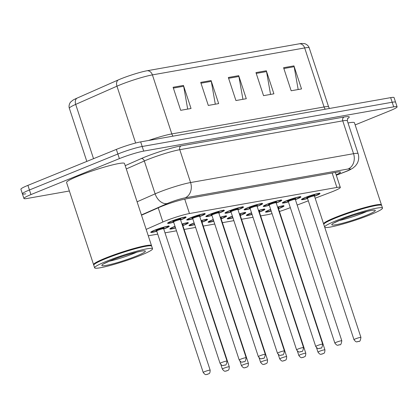 <?xml version="1.0" encoding="UTF-8"?>
<svg xmlns="http://www.w3.org/2000/svg" width="418" height="418" viewBox="0 0 418 418"><rect width="100%" height="100%" fill="white"/><g stroke="black" fill="none" stroke-linecap="round" stroke-linejoin="round"><path stroke-width="0.63" d="M258.465 210.463A9.755 0.967 -18.2 0 1 264.897 209.308A9.755 0.967 -18.2 0 1 261.156 211.377A9.755 0.967 -18.2 0 1 259.385 212.067M252.075 214.455A9.755 0.967 -18.2 0 1 246.364 215.406A9.755 0.967 -18.2 0 1 250.105 213.337A9.755 0.967 -18.2 0 1 251.526 212.778M239.336 213.849A9.755 0.967 -18.2 0 1 245.768 212.694A9.755 0.967 -18.2 0 1 242.027 214.763A9.755 0.967 -18.2 0 1 240.256 215.453M232.946 217.841A9.755 0.967 -18.2 0 1 227.235 218.792A9.755 0.967 -18.2 0 1 230.976 216.723A9.755 0.967 -18.2 0 1 232.398 216.163M220.208 217.235A9.755 0.967 -18.2 0 1 226.64 216.08A9.755 0.967 -18.2 0 1 222.898 218.149A9.755 0.967 -18.2 0 1 221.127 218.839M213.817 221.226A9.755 0.967 -18.2 0 1 208.107 222.177A9.755 0.967 -18.2 0 1 211.848 220.108A9.755 0.967 -18.2 0 1 213.269 219.549M201.079 220.62A9.755 0.967 -18.2 0 1 207.511 219.466A9.755 0.967 -18.2 0 1 203.77 221.535A9.755 0.967 -18.2 0 1 201.999 222.224M194.689 224.612A9.755 0.967 -18.2 0 1 188.978 225.563A9.755 0.967 -18.2 0 1 192.719 223.494A9.755 0.967 -18.2 0 1 194.14 222.935M181.95 224.006A9.755 0.967 -18.2 0 1 188.382 222.851A9.755 0.967 -18.2 0 1 184.641 224.921A9.755 0.967 -18.2 0 1 182.87 225.61M175.56 227.998A9.755 0.967 -18.2 0 1 169.849 228.949A9.755 0.967 -18.2 0 1 173.59 226.88A9.755 0.967 -18.2 0 1 175.011 226.321M156.792 231.279A9.755 0.967 -18.2 0 1 150.72 232.335A9.755 0.967 -18.2 0 1 154.461 230.266A9.755 0.967 -18.2 0 1 164.018 227.058A9.755 0.967 -18.2 0 1 169.253 226.237A9.755 0.967 -18.2 0 1 165.512 228.306A9.755 0.967 -18.2 0 1 163.741 228.996M277.594 207.077A9.755 0.967 -18.2 0 1 284.026 205.922A9.755 0.967 -18.2 0 1 280.285 207.992A9.755 0.967 -18.2 0 1 278.513 208.681M271.204 211.069A9.755 0.967 -18.2 0 1 265.493 212.02A9.755 0.967 -18.2 0 1 269.234 209.951A9.755 0.967 -18.2 0 1 270.655 209.392M288.436 201.904A9.755 0.967 -18.2 0 1 282.364 202.96A9.755 0.967 -18.2 0 1 286.105 200.891A9.755 0.967 -18.2 0 1 295.662 197.683A9.755 0.967 -18.2 0 1 300.897 196.862A9.755 0.967 -18.2 0 1 297.156 198.931A9.755 0.967 -18.2 0 1 295.385 199.621M269.307 205.29A9.755 0.967 -18.2 0 1 263.236 206.346A9.755 0.967 -18.2 0 1 266.977 204.277A9.755 0.967 -18.2 0 1 276.533 201.068A9.755 0.967 -18.2 0 1 281.769 200.248A9.755 0.967 -18.2 0 1 278.027 202.317A9.755 0.967 -18.2 0 1 276.256 203.007M250.178 208.676A9.755 0.967 -18.2 0 1 244.107 209.731A9.755 0.967 -18.2 0 1 247.848 207.662A9.755 0.967 -18.2 0 1 257.404 204.454A9.755 0.967 -18.2 0 1 262.64 203.634A9.755 0.967 -18.2 0 1 258.899 205.703A9.755 0.967 -18.2 0 1 257.127 206.393M231.049 212.062A9.755 0.967 -18.2 0 1 224.978 213.117A9.755 0.967 -18.2 0 1 228.719 211.048A9.755 0.967 -18.2 0 1 238.276 207.84A9.755 0.967 -18.2 0 1 243.511 207.02A9.755 0.967 -18.2 0 1 239.77 209.089A9.755 0.967 -18.2 0 1 237.999 209.779M211.921 215.448A9.755 0.967 -18.2 0 1 205.849 216.503A9.755 0.967 -18.2 0 1 209.59 214.434A9.755 0.967 -18.2 0 1 219.147 211.226A9.755 0.967 -18.2 0 1 224.382 210.406A9.755 0.967 -18.2 0 1 220.641 212.475A9.755 0.967 -18.2 0 1 218.87 213.164M192.792 218.833A9.755 0.967 -18.2 0 1 186.721 219.889A9.755 0.967 -18.2 0 1 190.462 217.82A9.755 0.967 -18.2 0 1 200.018 214.612A9.755 0.967 -18.2 0 1 205.254 213.791A9.755 0.967 -18.2 0 1 201.513 215.86A9.755 0.967 -18.2 0 1 199.741 216.55M173.663 222.219A9.755 0.967 -18.2 0 1 167.592 223.275A9.755 0.967 -18.2 0 1 171.333 221.206A9.755 0.967 -18.2 0 1 180.889 217.997A9.755 0.967 -18.2 0 1 186.125 217.177A9.755 0.967 -18.2 0 1 182.384 219.246A9.755 0.967 -18.2 0 1 180.613 219.936M307.564 198.519A9.755 0.967 -18.2 0 1 301.493 199.574A9.755 0.967 -18.2 0 1 305.234 197.505A9.755 0.967 -18.2 0 1 314.791 194.297A9.755 0.967 -18.2 0 1 320.026 193.477A9.755 0.967 -18.2 0 1 316.285 195.546A9.755 0.967 -18.2 0 1 314.514 196.235M315.162 198.21L330.706 192.301A18.293 1.818 161.8 0 0 333.292 191.287A18.293 1.818 161.8 0 0 340.309 187.405A18.293 1.818 161.8 0 0 336.892 187.442L189.469 213.535A18.293 1.818 161.8 0 0 162.884 222.005L146.164 229.383M279.433 211.482A18.293 1.818 161.8 0 0 288.603 208.305L290.322 207.652M297.172 205.05L308.317 200.812M260.649 215.907L266.862 214.805A18.293 1.818 161.8 0 0 272.05 213.629M148.275 235.794L157.727 234.122M165.005 232.836L176.485 230.804M184.134 229.451L195.614 227.418M203.263 226.065L214.742 224.032M222.392 222.679L233.871 220.647M241.52 219.293L253 217.261M69.362 190.995L27.348 198.435A18.293 1.818 -18.2 0 1 23.93 198.466A18.293 1.818 -18.2 0 1 30.948 194.589L119.381 158.621L117.866 154.007A18.293 1.818 -18.2 0 1 142.188 146.493L392.173 102.248A18.293 1.818 -18.2 0 1 395.585 102.217A18.293 1.818 -18.2 0 0 392.173 102.248L142.188 146.493A18.293 1.818 -18.2 0 0 117.866 154.007L29.432 189.976L117.866 154.007L116.35 149.398A18.293 1.818 -18.2 0 1 140.673 141.885L390.652 97.64A18.293 1.818 -18.2 0 1 394.07 97.603L397.1 106.825A18.293 1.818 -18.2 0 1 390.083 110.702L355.159 124.909M25.827 193.821A18.293 1.818 -18.2 0 1 22.415 193.858A18.293 1.818 -18.2 0 1 29.432 189.976A18.293 1.818 -18.2 0 0 22.415 193.858L20.9 189.244A18.293 1.818 -18.2 0 1 27.917 185.367L116.35 149.398M173.099 87.268L180.68 110.326L191.036 108.492L183.455 85.434L173.099 87.268M187.687 109.082L183.664 86.26A4.88 3.992 -100 0 0 183.455 85.434M200.718 82.383L208.3 105.435L218.661 103.601L211.08 80.549L200.718 82.383M215.307 104.192L211.289 81.369A4.88 3.992 -100 0 0 211.08 80.549M283.587 67.711L291.168 90.769L301.524 88.935L293.948 65.882L283.587 67.711M298.175 89.525L294.152 66.702A4.88 3.992 -100 0 0 293.948 65.882M255.968 72.601L263.544 95.654L273.905 93.82L266.323 70.767L255.968 72.601M270.55 94.416L266.532 71.593A4.88 3.992 -100 0 0 266.323 70.767M228.343 77.492L235.924 100.545L246.28 98.711L238.704 75.658L228.343 77.492M242.931 99.306L238.908 76.484A4.88 3.992 -100 0 0 238.704 75.658M76.902 98.193A6.098 4.269 66.2 0 0 75.689 104.395A24.39 2.424 161.8 0 0 69.357 108.293C68.139 104.965 70.929 101.454 70.632 102.091L72.643 100.367A19.996 1.985 -18.2 0 1 76.902 98.193L118.163 79.984A19.996 1.985 -18.2 0 1 147.235 70.72L299.502 43.77A19.996 1.985 -18.2 0 1 301.874 43.467L304.497 43.66C303.829 43.331 308.123 44.381 309.226 47.898A24.39 2.424 161.8 0 0 304.675 47.939A6.098 4.99 -100 0 0 299.502 43.77M336.166 174.818A18.293 1.818 161.8 0 0 340.456 172.101A18.293 1.818 161.8 0 0 337.044 172.138L185.811 198.905A18.293 1.818 161.8 0 0 159.221 207.375L141.503 215.197M119.381 158.621A18.293 1.818 -18.2 0 1 143.703 151.107L393.688 106.856A18.293 1.818 -18.2 0 1 397.1 106.825M323.548 223.708A30.488 3.025 -18.2 0 1 335.236 217.48A30.488 3.025 -18.2 0 1 365.102 207.459A30.488 3.025 -18.2 0 1 381.456 204.904A30.488 3.025 -18.2 0 1 381.409 205.238A30.488 3.025 -18.2 0 1 381.65 205.478L382.501 208.075A30.488 3.025 -18.2 0 1 370.803 214.538A30.488 3.025 -18.2 0 1 341.914 224.294A30.488 3.025 -18.2 0 1 324.729 227.303M348.011 122.965A30.488 3.025 -18.2 0 1 354.454 122.772L381.456 204.904M323.736 224.283A30.488 3.025 -18.2 0 1 323.778 224.189L323.971 223.808A30.18 2.999 -18.2 0 1 335.502 217.736A30.18 2.999 -18.2 0 1 381.028 205.05L381.409 205.238A30.488 3.025 -18.2 0 0 335.424 218.055A30.488 3.025 -18.2 0 0 323.778 224.189A30.488 3.025 -18.2 0 1 323.689 224.132M324.587 226.88A30.488 3.025 -18.2 0 1 336.276 220.652A30.488 3.025 -18.2 0 1 366.142 210.63A30.488 3.025 -18.2 0 1 382.501 208.075M94.62 267.818L93.768 265.226A30.488 3.025 -18.2 0 1 93.82 264.892A30.488 3.025 -18.2 0 1 93.58 264.646A30.488 3.025 -18.2 0 1 105.273 258.183A30.488 3.025 -18.2 0 1 135.139 248.161A30.488 3.025 -18.2 0 1 151.499 245.606A30.488 3.025 -18.2 0 1 151.452 245.941A30.488 3.025 -18.2 0 1 151.692 246.181L152.544 248.773A30.488 3.025 -18.2 0 1 140.845 255.241A30.488 3.025 -18.2 0 1 110.979 265.263A30.488 3.025 -18.2 0 1 94.62 267.818A30.488 3.025 -18.2 0 1 106.318 261.354A30.488 3.025 -18.2 0 1 136.184 251.333A30.488 3.025 -18.2 0 1 152.544 248.773M93.58 264.646L66.577 182.52A30.488 3.025 -18.2 0 1 78.27 176.051A30.488 3.025 -18.2 0 1 108.137 166.03A30.488 3.025 -18.2 0 1 124.496 163.475L151.499 245.606M105.545 258.439A30.18 2.999 -18.2 0 1 151.07 245.753L151.452 245.941A30.488 3.025 -18.2 0 0 105.467 258.758A30.488 3.025 -18.2 0 0 93.82 264.892L94.013 264.51A30.18 2.999 -18.2 0 1 105.545 258.439M332.148 173L336.892 187.442M158.218 207.819L162.884 222.005M184.73 199.109L189.469 213.535M173.036 136.158A6.098 4.99 80 0 1 171.808 133.912L324.075 106.956A24.39 2.424 -18.2 0 1 328.632 106.914L309.226 47.898M148.578 140.485A24.39 2.424 -18.2 0 1 171.808 133.912L152.403 74.89A24.39 2.424 161.8 0 0 116.951 86.186L75.689 104.395L93.533 158.678M118.163 79.984A6.098 4.269 66.2 0 0 116.951 86.186L135.641 143.019M147.235 70.72A6.098 4.99 80 0 1 152.403 74.89L304.675 47.939L324.075 106.956A6.098 4.99 80 0 0 325.303 109.202M140.673 141.885L143.703 151.107M390.652 97.64L393.688 106.856M27.917 185.367L30.948 194.589M228.609 78.302L238.908 76.484M256.234 73.416L266.532 71.593M283.853 68.526L294.152 66.702M200.99 83.192L211.289 81.369M173.365 88.083L183.664 86.26M336.281 175.152L343.909 172.253A12.195 1.212 161.8 0 0 345.629 171.579A12.195 1.212 161.8 0 0 348.032 169.013L185.059 197.86A12.195 1.212 161.8 0 0 168.846 202.866A12.195 1.212 161.8 0 0 167.336 203.509L141.42 214.946M137.099 201.8L155.125 193.842A24.39 2.424 -18.2 0 1 158.15 192.562A24.39 2.424 -18.2 0 1 190.577 182.546L353.55 153.699A24.39 2.424 -18.2 0 1 358.101 153.657L347.301 120.802A24.39 2.424 161.8 0 0 342.75 120.849L179.777 149.696A24.39 2.424 161.8 0 0 147.35 159.713A24.39 2.424 161.8 0 0 144.325 160.987L126.299 168.945M125.217 165.659L141.274 158.574A27.436 2.727 -18.2 0 1 181.156 145.866L344.129 117.019A3.046 2.492 -100 0 0 342.75 120.849L353.55 153.699A12.195 9.975 80 0 1 348.032 169.013M141.274 158.574A3.046 2.132 -113.8 0 1 144.325 160.987L155.125 193.842A12.195 8.532 66.2 0 0 167.336 203.509M344.129 117.019A27.436 2.727 -18.2 0 1 347.483 118.681M185.059 197.86A12.195 9.975 80 0 0 190.577 182.546L179.777 149.696A3.046 2.492 -100 0 1 181.156 145.866M343.909 172.253A12.195 5.068 69.2 0 0 344.453 172.127L336.302 175.226M319.258 193.09C318.333 194.025 321.52 192.996 315.632 195.661L314.472 196.115A8.538 0.846 161.8 0 0 315.59 195.671A8.538 0.846 161.8 0 0 317.272 193.874A8.538 0.846 161.8 0 0 305.924 197.38A8.538 0.846 161.8 0 0 307.523 198.393L303.144 199.334L302.01 199.036M308.479 197.636A4.269 0.423 -18.2 0 1 308.343 196.951A4.269 0.423 -18.2 0 1 313.281 195.358A4.269 0.423 -18.2 0 1 314.477 195.493M313.134 196.11L314.524 195.436L314.425 195.958A3.657 0.366 161.8 0 0 312.46 196.267A3.657 0.366 161.8 0 0 308.876 197.468A3.657 0.366 161.8 0 0 307.47 198.242L307.084 197.881L308.505 197.625M360.927 337.394C360.41 340.592 359.746 341.898 358.942 341.302L357.73 341.684C357.317 341.182 356.779 343.403 353.973 339.677A3.657 0.366 -18.2 0 1 355.378 338.904A3.657 0.366 -18.2 0 1 358.963 337.702A3.657 0.366 -18.2 0 1 360.927 337.394L314.425 195.958M358.054 341.48L358.743 341.36L358.054 341.48M283.258 205.536C282.322 206.57 285.567 205.337 279.632 208.107L278.472 208.561A8.538 0.846 161.8 0 0 279.59 208.117A8.538 0.846 161.8 0 0 282.793 206.236A8.538 0.846 161.8 0 0 277.636 207.203M270.697 209.517A8.538 0.846 161.8 0 0 269.923 209.826A8.538 0.846 161.8 0 0 271.162 210.938L267.144 211.78L266.005 211.482M270.974 210.364A4.269 0.423 -18.2 0 1 270.885 210.097M319.378 351.35A3.657 0.366 -18.2 0 1 322.962 350.148A3.657 0.366 -18.2 0 1 324.922 349.84C324.823 354.521 323.266 352.975 322.942 353.748L321.729 354.13C321.317 353.628 320.778 355.849 317.973 352.123A3.657 0.366 -18.2 0 1 319.378 351.35M322.743 353.806L322.053 353.926L322.743 353.806M324.922 349.84L278.425 208.404A3.657 0.366 161.8 0 0 278.022 208.368M277.798 207.689A4.269 0.423 -18.2 0 1 278.477 207.939M300.129 196.476C299.204 197.411 302.392 196.382 296.503 199.046L295.343 199.501A8.538 0.846 161.8 0 0 296.461 199.057A8.538 0.846 161.8 0 0 298.144 197.259A8.538 0.846 161.8 0 0 286.795 200.765A8.538 0.846 161.8 0 0 288.394 201.779L284.015 202.72L282.881 202.422M289.35 201.021A4.269 0.423 -18.2 0 1 289.214 200.337A4.269 0.423 -18.2 0 1 294.152 198.743A4.269 0.423 -18.2 0 1 295.348 198.879M294.006 199.496L295.395 198.822L295.296 199.344A3.657 0.366 161.8 0 0 293.331 199.652A3.657 0.366 161.8 0 0 289.747 200.854A3.657 0.366 161.8 0 0 288.342 201.628L287.955 201.267L289.376 201.011M341.799 340.78C341.281 343.977 340.618 345.284 339.813 344.688L338.601 345.069C338.188 344.568 337.65 346.788 334.844 343.063A3.657 0.366 -18.2 0 1 336.25 342.29A3.657 0.366 -18.2 0 1 339.834 341.088A3.657 0.366 -18.2 0 1 341.799 340.78L295.296 199.344M338.925 344.866L339.615 344.745L338.925 344.866M281 199.861C280.076 200.797 283.263 199.767 277.374 202.432L276.214 202.887A8.538 0.846 161.8 0 0 277.338 202.443A8.538 0.846 161.8 0 0 279.015 200.645A8.538 0.846 161.8 0 0 267.666 204.151A8.538 0.846 161.8 0 0 269.265 205.165L264.887 206.105L263.753 205.808M270.221 204.407A4.269 0.423 -18.2 0 1 270.085 203.723A4.269 0.423 -18.2 0 1 275.023 202.129A4.269 0.423 -18.2 0 1 276.22 202.265M274.877 202.882L276.267 202.207L276.167 202.73A3.657 0.366 161.8 0 0 274.203 203.038A3.657 0.366 161.8 0 0 270.618 204.24A3.657 0.366 161.8 0 0 269.213 205.013L268.826 204.653L270.247 204.397M322.67 344.166C322.153 347.363 321.489 348.669 320.684 348.074L319.472 348.455C319.059 347.954 318.521 350.174 315.715 346.449A3.657 0.366 -18.2 0 1 317.121 345.676A3.657 0.366 -18.2 0 1 320.705 344.474A3.657 0.366 -18.2 0 1 322.67 344.166L276.167 202.73M319.796 348.251L320.486 348.131L319.796 348.251M257.086 206.267A8.538 0.846 161.8 0 0 258.209 205.828A8.538 0.846 161.8 0 0 259.886 204.031A8.538 0.846 161.8 0 0 248.538 207.537A8.538 0.846 161.8 0 0 250.136 208.551L245.758 209.491L244.624 209.193M251.093 207.793A4.269 0.423 -18.2 0 1 250.957 207.109A4.269 0.423 -18.2 0 1 255.894 205.515A4.269 0.423 -18.2 0 1 257.091 205.651M255.748 206.267L257.138 205.593L257.039 206.116A3.657 0.366 161.8 0 0 255.074 206.424A3.657 0.366 161.8 0 0 251.49 207.626A3.657 0.366 161.8 0 0 250.089 208.399L249.698 208.039L251.119 207.783M303.541 347.551C303.024 350.749 302.36 352.055 301.556 351.46L300.343 351.841C299.931 351.339 299.392 353.56 296.587 349.835A3.657 0.366 -18.2 0 1 297.992 349.061A3.657 0.366 -18.2 0 1 301.577 347.86A3.657 0.366 -18.2 0 1 303.541 347.551L257.039 206.116M300.667 351.637L301.357 351.517L300.667 351.637M237.957 209.653A8.538 0.846 161.8 0 0 239.08 209.214A8.538 0.846 161.8 0 0 240.758 207.417A8.538 0.846 161.8 0 0 229.409 210.923A8.538 0.846 161.8 0 0 231.008 211.936M231.964 211.179A4.269 0.423 -18.2 0 1 231.828 210.494A4.269 0.423 -18.2 0 1 236.766 208.901A4.269 0.423 -18.2 0 1 237.962 209.037M236.619 209.653L238.009 208.979L237.91 209.502A3.657 0.366 161.8 0 0 235.945 209.81A3.657 0.366 161.8 0 0 232.361 211.012A3.657 0.366 161.8 0 0 230.961 211.785L230.569 211.424L231.99 211.168M284.412 350.937C283.895 354.135 283.232 355.441 282.427 354.845L281.215 355.227C280.802 354.725 280.264 356.946 277.458 353.22A3.657 0.366 -18.2 0 1 278.863 352.447A3.657 0.366 -18.2 0 1 282.448 351.245A3.657 0.366 -18.2 0 1 284.412 350.937L237.91 209.502M281.539 355.023L282.228 354.903L281.539 355.023M264.129 208.922C263.194 209.956 266.438 208.723 260.503 211.492L259.343 211.947A8.538 0.846 161.8 0 0 260.461 211.503A8.538 0.846 161.8 0 0 263.664 209.622A8.538 0.846 161.8 0 0 258.507 210.588M251.568 212.903A8.538 0.846 161.8 0 0 250.795 213.211A8.538 0.846 161.8 0 0 252.033 214.324L248.015 215.165L246.876 214.868M251.845 213.75A4.269 0.423 -18.2 0 1 251.756 213.483M300.249 354.736A3.657 0.366 -18.2 0 1 303.834 353.534A3.657 0.366 -18.2 0 1 305.793 353.226C305.694 357.907 304.137 356.361 303.813 357.134L302.601 357.515C302.188 357.014 301.65 359.234 298.844 355.509A3.657 0.366 -18.2 0 1 300.249 354.736M303.614 357.191L302.925 357.312L303.614 357.191M305.793 353.226L259.296 211.79A3.657 0.366 161.8 0 0 258.894 211.754M258.669 211.074A4.269 0.423 -18.2 0 1 259.348 211.325M245 212.307C244.065 213.342 247.31 212.109 241.374 214.878L240.214 215.333A8.538 0.846 161.8 0 0 241.332 214.889A8.538 0.846 161.8 0 0 244.535 213.008A8.538 0.846 161.8 0 0 239.378 213.974M232.439 216.289A8.538 0.846 161.8 0 0 231.666 216.597A8.538 0.846 161.8 0 0 232.904 217.71M232.716 217.135A4.269 0.423 -18.2 0 1 232.627 216.869M281.121 358.121A3.657 0.366 -18.2 0 1 284.705 356.92A3.657 0.366 -18.2 0 1 286.67 356.611C286.565 361.293 285.008 359.746 284.684 360.52L283.472 360.901C283.059 360.4 282.521 362.62 279.715 358.895A3.657 0.366 -18.2 0 1 281.121 358.121M284.486 360.577L283.796 360.697L284.486 360.577M286.67 356.611L240.167 215.176A3.657 0.366 161.8 0 0 239.765 215.139M239.54 214.46A4.269 0.423 -18.2 0 1 240.219 214.711M225.872 215.693C224.936 216.728 228.181 215.495 222.245 218.264L221.085 218.719A8.538 0.846 161.8 0 0 222.204 218.274A8.538 0.846 161.8 0 0 225.406 216.393A8.538 0.846 161.8 0 0 220.249 217.36M213.311 219.675A8.538 0.846 161.8 0 0 212.537 219.983A8.538 0.846 161.8 0 0 213.776 221.096L209.758 221.937L208.619 221.639M213.588 220.521A4.269 0.423 -18.2 0 1 213.499 220.255M261.992 361.507A3.657 0.366 -18.2 0 1 265.576 360.306A3.657 0.366 -18.2 0 1 267.541 359.997C267.436 364.679 265.879 363.132 265.555 363.906L264.343 364.287C263.93 363.785 263.392 366.006 260.586 362.281A3.657 0.366 -18.2 0 1 261.992 361.507M265.357 363.963L264.667 364.083L265.357 363.963M267.541 359.997L221.038 218.562A3.657 0.366 161.8 0 0 220.636 218.525M220.411 217.846A4.269 0.423 -18.2 0 1 221.091 218.097M367.056 211.346A19.881 1.975 -18.2 0 1 363.853 212.72A19.881 1.975 -18.2 0 1 338.956 220.584M340.555 219.894A22.927 2.278 -18.2 0 1 371.043 210.473A22.927 2.278 -18.2 0 1 366.523 215.296A22.927 2.278 -18.2 0 1 336.035 224.712A22.927 2.278 -18.2 0 1 340.555 219.894M137.099 252.049A19.881 1.975 -18.2 0 1 133.891 253.423A19.881 1.975 -18.2 0 1 108.999 261.287M110.598 260.597A22.927 2.278 -18.2 0 1 141.085 251.176A22.927 2.278 -18.2 0 1 136.566 255.999A22.927 2.278 -18.2 0 1 106.078 265.414A22.927 2.278 -18.2 0 1 110.598 260.597M223.614 210.019C222.689 210.954 225.877 209.925 219.988 212.59L218.833 213.044A8.538 0.846 161.8 0 0 219.952 212.6A8.538 0.846 161.8 0 0 221.629 210.803A8.538 0.846 161.8 0 0 210.28 214.309A8.538 0.846 161.8 0 0 211.879 215.322L207.5 216.263L206.367 215.965M212.835 214.565A4.269 0.423 -18.2 0 1 212.699 213.88A4.269 0.423 -18.2 0 1 217.637 212.287A4.269 0.423 -18.2 0 1 218.833 212.422M217.491 213.039L218.88 212.365L218.781 212.887A3.657 0.366 161.8 0 0 216.817 213.196A3.657 0.366 161.8 0 0 213.232 214.397A3.657 0.366 161.8 0 0 211.832 215.171L211.44 214.81L212.861 214.554M265.284 354.323C264.766 357.521 264.103 358.827 263.298 358.231L262.086 358.613C261.673 358.111 261.135 360.332 258.329 356.606A3.657 0.366 -18.2 0 1 259.735 355.833A3.657 0.366 -18.2 0 1 263.319 354.631A3.657 0.366 -18.2 0 1 265.284 354.323L218.781 212.887M262.41 358.409L263.1 358.289L262.41 358.409M204.486 213.405C203.561 214.34 206.748 213.311 200.859 215.975L199.705 216.43A8.538 0.846 161.8 0 0 200.823 215.986A8.538 0.846 161.8 0 0 202.5 214.188A8.538 0.846 161.8 0 0 191.151 217.694A8.538 0.846 161.8 0 0 192.75 218.708L188.372 219.649L187.238 219.351M193.706 217.95A4.269 0.423 -18.2 0 1 193.571 217.266A4.269 0.423 -18.2 0 1 198.508 215.672A4.269 0.423 -18.2 0 1 199.705 215.808M198.362 216.425L199.752 215.751L199.652 216.273A3.657 0.366 161.8 0 0 197.688 216.581A3.657 0.366 161.8 0 0 194.104 217.783A3.657 0.366 161.8 0 0 192.703 218.557L192.311 218.196L193.733 217.94M246.155 357.709C245.638 360.906 244.974 362.213 244.169 361.617L242.957 361.998C242.544 361.497 242.006 363.717 239.2 359.992A3.657 0.366 -18.2 0 1 240.606 359.219A3.657 0.366 -18.2 0 1 244.19 358.017A3.657 0.366 -18.2 0 1 246.155 357.709L199.652 216.273M243.281 361.795L243.971 361.675L243.281 361.795M185.357 216.79C184.437 217.726 187.619 216.696 181.731 219.356L180.576 219.816A8.538 0.846 161.8 0 0 181.694 219.372A8.538 0.846 161.8 0 0 183.377 217.574A8.538 0.846 161.8 0 0 172.023 221.08A8.538 0.846 161.8 0 0 173.622 222.094L169.243 223.034L168.109 222.737M174.578 221.336A4.269 0.423 -18.2 0 1 174.442 220.652A4.269 0.423 -18.2 0 1 179.379 219.058A4.269 0.423 -18.2 0 1 180.576 219.194M179.233 219.811L180.623 219.136L180.524 219.659A3.657 0.366 161.8 0 0 178.559 219.967A3.657 0.366 161.8 0 0 174.975 221.169A3.657 0.366 161.8 0 0 173.574 221.942L173.183 221.582L174.604 221.326M227.026 361.095C226.509 364.292 225.845 365.598 225.041 364.998L223.829 365.384C223.416 364.883 222.878 367.103 220.072 363.378A3.657 0.366 -18.2 0 1 221.477 362.605A3.657 0.366 -18.2 0 1 225.062 361.403A3.657 0.366 -18.2 0 1 227.026 361.095L180.524 219.659M224.152 365.18L224.842 365.06L224.152 365.18M201.957 222.099A8.538 0.846 161.8 0 0 203.075 221.66A8.538 0.846 161.8 0 0 206.278 219.779A8.538 0.846 161.8 0 0 201.121 220.746M194.182 223.06A8.538 0.846 161.8 0 0 193.409 223.369A8.538 0.846 161.8 0 0 194.647 224.482L190.629 225.323L189.495 225.025M194.459 223.907A4.269 0.423 -18.2 0 1 194.37 223.64M242.863 364.893A3.657 0.366 -18.2 0 1 246.448 363.691A3.657 0.366 -18.2 0 1 248.412 363.383C248.308 368.065 246.751 366.518 246.427 367.291L245.214 367.673C244.802 367.171 244.264 369.392 241.458 365.666A3.657 0.366 -18.2 0 1 242.863 364.893M246.228 367.349L245.538 367.469L246.228 367.349M248.412 363.383L201.91 221.948A3.657 0.366 161.8 0 0 201.507 221.911M201.283 221.232A4.269 0.423 -18.2 0 1 201.962 221.483M187.614 222.465C186.679 223.499 189.924 222.266 183.988 225.03L182.828 225.49A8.538 0.846 161.8 0 0 183.946 225.046A8.538 0.846 161.8 0 0 187.149 223.165A8.538 0.846 161.8 0 0 181.992 224.132M175.053 226.446A8.538 0.846 161.8 0 0 174.28 226.755A8.538 0.846 161.8 0 0 175.518 227.867M175.33 227.293A4.269 0.423 -18.2 0 1 175.241 227.026M223.734 368.279A3.657 0.366 -18.2 0 1 227.319 367.077A3.657 0.366 -18.2 0 1 229.283 366.769C229.179 371.45 227.627 369.904 227.298 370.672L226.086 371.059C225.673 370.557 225.135 372.778 222.329 369.052A3.657 0.366 -18.2 0 1 223.734 368.279M227.099 370.735L226.41 370.855L227.099 370.735M229.283 366.769L182.781 225.333A3.657 0.366 161.8 0 0 182.379 225.297M182.154 224.618A4.269 0.423 -18.2 0 1 182.833 224.868M168.485 225.851C167.55 226.885 170.795 225.652 164.859 228.416L163.699 228.876A8.538 0.846 161.8 0 0 164.823 228.432A8.538 0.846 161.8 0 0 166.5 226.634A8.538 0.846 161.8 0 0 155.151 230.14A8.538 0.846 161.8 0 0 156.75 231.154L152.371 232.094L151.238 231.797M157.706 230.396A4.269 0.423 -18.2 0 1 157.57 229.712A4.269 0.423 -18.2 0 1 162.508 228.118A4.269 0.423 -18.2 0 1 163.704 228.254M156.703 231.002L203.2 372.438A3.657 0.366 -18.2 0 1 204.606 371.665A3.657 0.366 -18.2 0 1 208.19 370.463A3.657 0.366 -18.2 0 1 210.155 370.155L163.652 228.719A3.657 0.366 161.8 0 0 161.688 229.027A3.657 0.366 161.8 0 0 158.103 230.229A3.657 0.366 161.8 0 0 156.703 231.002L156.311 230.642L157.732 230.386M207.971 374.12L207.281 374.241L207.971 374.12M335.382 172.43L340.309 187.405M69.357 108.293L86.819 161.411M329.421 108.476L328.632 106.914M344.453 172.127L346.433 171.349C348.184 170.753 350.404 169.63 353.095 167.973L355.436 165.92L356.956 163.872C358.816 160.637 359.198 157.231 358.101 153.657M347.719 118.357L347.301 120.802M23.93 198.466L22.415 193.858M353.973 339.677L307.47 198.242M317.973 352.123L316.525 347.724M277.965 208.195L278.524 207.882L278.425 208.404M334.844 343.063L288.342 201.628M315.715 346.449L269.213 205.013M257.086 206.273L258.246 205.818C264.134 203.153 260.947 204.183 261.872 203.247M296.587 349.835L250.089 208.399M225.495 212.579L226.629 212.877L231.008 211.942M237.962 209.658L239.117 209.204C245.005 206.539 241.818 207.568 242.743 206.633M277.458 353.22L230.961 211.785M298.844 355.509L297.397 351.11M258.836 211.581L259.395 211.268L259.296 211.79M279.715 358.895L278.268 354.495M239.707 214.967L240.266 214.653L240.167 215.176M227.747 218.253L228.886 218.551L232.91 217.715M260.586 362.281L259.139 357.881M220.579 218.353L221.138 218.039L221.038 218.562M373.028 210.186L373.389 210.285C374.941 209.178 352.102 214.774 340.759 219.837L333.459 223.196M143.071 250.889L143.431 250.988C144.983 249.88 122.145 255.476 110.796 260.539L103.502 263.899M258.329 356.606L211.832 215.171M239.2 359.992L192.703 218.557M220.072 363.378L173.574 221.942M206.743 219.079C205.808 220.114 209.052 218.88 203.117 221.65L201.957 222.104M241.458 365.666L240.01 361.267M201.45 221.739L202.009 221.425L201.91 221.948M222.329 369.052L220.882 364.653M182.321 225.124L182.88 224.811L182.781 225.333M170.366 228.411L171.5 228.709L175.523 227.873M210.155 370.155C210.05 374.836 208.498 373.284 208.169 374.058L206.957 374.444C206.544 373.943 206.006 376.163 203.2 372.438M162.362 228.871L163.751 228.197L163.652 228.719"/></g></svg>
